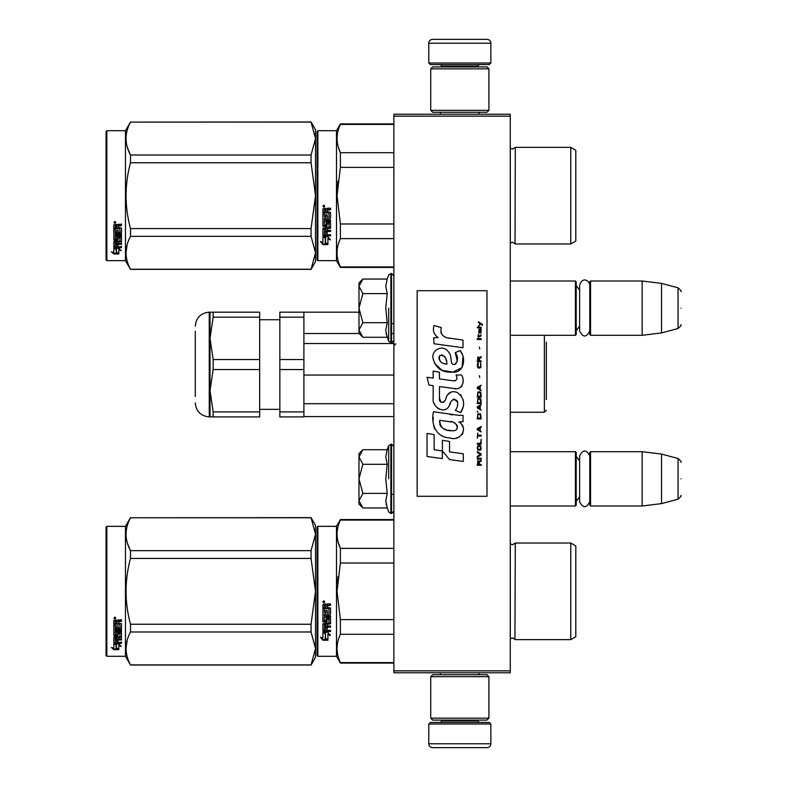 <?xml version="1.0" encoding="UTF-8"?>
<svg xmlns="http://www.w3.org/2000/svg" width="787" height="787" viewBox="0 0 787 787"><rect width="100%" height="100%" fill="white"/><g stroke="black" fill="none" stroke-linecap="round" stroke-linejoin="round"><path stroke-width="1.18" d="M510.261 114.213L510.261 116.151L393.884 116.151L393.884 114.213L510.261 114.213M510.261 670.849L393.884 670.849L393.884 672.787L510.261 672.787L510.261 116.151M393.884 670.849L393.884 116.151M510.261 505.992L575.425 505.992L575.425 451.689L510.261 451.689M575.425 505.992L576.202 505.215L576.202 452.456L575.425 451.689M590.555 505.992L589.778 505.215L589.778 452.456L590.555 451.689L642.143 451.689L642.143 505.992L590.555 505.992L590.555 451.689M661.533 454.069L678.06 458.496L678.06 499.184L661.533 503.611L661.533 454.069L642.143 451.689M680.932 478.84C680.932 457.424 680.932 457.424 680.932 478.84C680.932 500.247 680.932 500.247 680.932 478.84M510.261 335.311L575.425 335.311L575.425 281.008L510.261 281.008M575.425 335.311L576.202 334.544L576.202 281.785L575.425 281.008M590.555 335.311L589.778 334.544L589.778 281.785L590.555 281.008L642.143 281.008L642.143 335.311L590.555 335.311L590.555 281.008M661.533 283.389L678.06 287.816L678.06 328.504L661.533 332.931L661.533 283.389L642.143 281.008M680.932 308.16C680.932 286.753 680.932 286.753 680.932 308.16C680.932 329.576 680.932 329.576 680.932 308.16M428.797 723.991L430.351 722.436L489.307 722.436L490.862 723.991L428.797 723.991L428.797 743.774A3.876 3.876 42.8 0 0 432.673 747.65L486.986 747.65A3.876 3.876 -42.8 0 0 490.862 743.774L428.797 743.774M440.474 672.787L440.474 674.725M479.185 672.787L479.185 674.725M478.26 720.105L478.26 720.882A1.554 1.554 -42.2 0 0 479.804 722.436M441.409 720.105L441.409 720.882L478.26 720.882M439.854 722.436A1.554 1.554 42.2 0 0 441.409 720.882M490.862 723.991L490.862 743.774M486.986 747.65L432.673 747.65M490.862 63.009L489.307 64.564L430.351 64.564L428.797 63.009L490.862 63.009L490.862 43.226A3.876 3.876 -137.2 0 0 486.986 39.35L473.41 39.35M479.185 114.213L479.185 112.275M440.474 114.213L440.474 112.275M441.409 66.895L441.409 66.118A1.554 1.554 137.8 0 0 439.854 64.564M478.26 66.895L478.26 66.118L441.409 66.118M479.804 64.564A1.554 1.554 -137.8 0 0 478.26 66.118M428.797 63.009L428.797 43.226L490.862 43.226M446.259 39.35L432.673 39.35A3.876 3.876 137.2 0 0 428.797 43.226M432.673 39.35L486.986 39.35M488.924 68.833L486.986 66.895L432.673 66.895L430.735 68.833L488.924 68.833L488.924 110.337L486.986 112.275L432.673 112.275L430.735 110.337L488.924 110.337M440.238 110.337L479.421 110.337M430.735 110.337L430.735 68.833M430.735 718.167L432.673 720.105L486.986 720.105L488.924 718.167L430.735 718.167L430.735 676.663L432.673 674.725L486.986 674.725L488.924 676.663L430.735 676.663M479.421 676.663L440.238 676.663M488.924 676.663L488.924 718.167M362.305 507.379L358.98 504.054L358.98 500.67L362.876 507.949L387.194 507.949L385.778 500.827L387.194 493.4L385.778 478.84L387.194 464.281L385.778 456.844L387.194 449.721L362.876 449.721L358.98 457.001L358.98 500.67L362.876 493.4L358.98 478.84L362.876 464.281L387.194 464.281M388.68 478.84L388.68 445.649L388.68 478.84M386.053 503.808L388.68 512.022L391.562 513.557L393.884 511.225M362.876 464.281L358.98 457.001L358.98 453.627L362.295 450.302M387.194 493.4L362.876 493.4M362.305 336.698L358.98 333.373L358.98 329.999L362.876 337.279L387.194 337.279L385.778 330.156L387.194 322.719L385.778 308.16L387.194 293.6L385.778 286.173L387.194 279.051L362.876 279.051L358.98 286.32L358.98 329.999L362.876 322.719L358.98 308.16L362.876 293.6L387.194 293.6M388.68 308.16L388.68 341.351L388.68 308.16M386.053 333.137L388.68 341.351L391.562 342.876L393.884 340.555M362.876 293.6L358.98 286.32L358.98 282.946L362.295 279.631M387.194 322.719L362.876 322.719M589.778 331.071C586.384 337.623 583 337.623 579.616 331.071L579.616 285.258C582.685 275.676 589.945 281.284 589.778 285.258M589.778 501.742C586.384 508.294 583 508.294 579.616 501.742L579.616 455.929C583 449.377 586.394 449.377 589.778 455.929M317.082 527.133L317.082 591.332L317.082 527.133L317.859 526.355L317.859 656.299L317.082 655.522L317.082 597.392M317.082 597.49L317.082 649.511L317.082 597.49M317.082 585.233L317.082 533.143L317.082 585.233M546.335 387.037L546.335 342.138M546.335 387.43L546.335 399.55M393.884 416.589L303.9 416.589M393.884 403.711L303.9 403.711L303.9 375.055L393.884 375.055M393.884 343.525L303.9 343.525M393.884 333.521L391.562 333.521M359.118 333.521L303.9 333.521M213.159 317.181L259.671 317.181L259.671 359.541L213.159 359.541L210.021 338.361L210.021 312.173L213.159 312.173L213.159 317.181L210.021 338.361L210.021 416.903L259.671 416.903L259.671 369.546L213.159 369.546L210.021 390.726L213.159 411.906L213.159 416.903L209.253 416.903L209.253 312.173C200.764 313 196.111 317.663 195.284 326.143M279.847 416.903L303.9 416.903L279.847 416.903L279.847 411.906L303.9 411.906L303.9 416.903M303.9 411.906L303.9 369.546L279.847 369.546L279.847 411.906M279.847 317.181L279.847 312.173L303.9 312.173L303.9 317.181L279.847 317.181L279.847 359.541L303.9 359.541L303.9 369.546M279.847 359.541L279.847 369.546M303.9 317.181L303.9 359.541M210.031 337.387L210.434 330.904M213.159 411.906L259.671 411.906M259.671 359.541L259.671 369.546M213.159 359.541L213.159 369.546M213.159 312.173L259.671 312.173L259.671 317.181M213.159 416.903L259.671 416.903M195.284 396.491L195.284 331.288M317.082 259.867L317.859 260.645L317.082 259.867L317.082 201.738M317.082 201.836L317.082 253.857L317.082 201.836M317.082 189.578L317.082 137.489L317.082 189.578M315.528 261.618L311.052 269.37L315.528 261.618L315.528 252.784L311.052 236.326L311.052 228.584L315.528 195.668L311.052 162.761L311.052 155.019L315.528 138.561L311.052 121.975L315.528 129.727L315.528 252.784L311.052 269.37L130.504 269.37L125.467 260.645L106.845 260.645L106.068 259.867L106.845 260.645L125.467 260.645L125.467 130.701L106.845 130.701L106.845 260.645M575.809 596.123L575.809 588.902M393.884 520.069L340.397 520.069L340.397 519.568L393.884 519.568M317.082 591.332L317.082 655.522L317.082 591.332M317.082 588.046L317.082 533.143L317.082 588.046M317.859 656.299L336.482 656.299L336.482 526.355L340.397 519.568M325.543 633.417L322.906 632.227L327.825 632.227L330.304 635.532L327.904 634.479L327.904 640.018L325.543 639.054L325.543 632.915L323.998 632.227M327.904 639.438L325.543 638.483M327.904 633.968L330.304 635.001M322.945 640.234L327.904 640.234L325.267 639.162L325.267 633.545L322.906 632.473L322.906 638.188L320.457 637.155L322.945 640.234L321.126 637.44M326.457 639.654L322.945 639.654M327.205 605.97L327.205 607.426L330.55 608.026L330.55 613.86L329.94 614.431L324.342 614.431L324.342 615.778L330.55 615.778L330.55 617.116L324.342 617.116L324.342 620.884L325.769 620.884L326.379 617.952L330.55 618.503L330.55 623.816L327.205 624.337L327.205 625.96L330.55 625.96L330.55 627.16L324.342 627.16L324.342 630.19L325.769 630.377L325.769 627.652L327.205 627.652L327.205 630.377L330.55 630.377L330.55 631.528L322.906 631.046L322.906 623.816L329.114 623.088L328.877 619.3L327.205 619.507L326.605 622.389L322.906 621.868L322.906 609.738L324.342 609.738L324.569 612.984L325.769 612.984L325.769 610.427L327.205 610.427L327.205 612.984L329.114 612.768L328.877 608.587L322.906 608.587L322.906 604.505L325.661 603.875L326.546 604.8L327.441 603.875L330.55 603.875L330.55 605.36L327.205 605.97L327.815 605.193L330.55 605.193M329.94 614.431L324.342 614.431M330.55 616.811L324.342 617.116M330.55 623.422L327.205 624.337M330.55 626.737L324.342 627.16M323.506 631.528L322.906 630.574M329.114 619.507L328.877 618.966L327.205 619.507M327.205 621.494L326.605 622.025L322.906 621.494M329.114 608.617L322.906 608.381M324.342 624.534L324.342 625.763L325.769 625.96L325.769 624.337L324.342 624.14L324.342 625.35M325.769 624.337L324.342 624.14M324.342 605.596L324.342 607.426L325.769 607.426L325.769 605.36L324.342 605.596M325.769 605.36L324.342 605.429M330.55 631.046L323.506 631.046M330.55 613.594L329.94 614.155M323.87 602.872L322.906 601.848L323.87 600.825L323.87 602.872L322.906 601.789M337.977 576.635L337.043 591.332L340.368 563.177M393.884 662.585L340.397 662.585L340.397 663.087L393.884 663.087M393.884 619.635L340.397 619.635L340.397 634.283L393.884 634.283M340.397 662.585C335.951 653.151 335.951 643.717 340.397 634.283M340.397 619.635L337.043 591.332M393.884 563.02L340.397 563.02L340.397 548.372C335.951 538.938 335.951 529.503 340.397 520.069M338.164 542.292L340.397 548.372L393.884 548.372M510.261 543.817L512.514 544.781L510.31 543.866L510.31 638.788L512.514 637.873L515.298 639.624L570.772 639.624L570.772 543.03L515.298 543.03L514.934 639.044M575.809 586.531L575.809 636.713L570.772 639.624M575.809 591.332L575.809 545.942L570.772 543.03M324.549 601.376L323.949 601.78L324.549 602.271L323.182 602.271L323.182 601.494L323.988 601.376M311.052 665.025L315.528 657.273L315.528 648.439L311.052 631.981L311.052 624.239L315.528 591.332L311.052 558.416L311.052 550.674L315.528 534.216L311.052 517.63L315.528 525.382L315.528 648.439L311.052 665.025L130.504 665.025L125.467 656.299L106.845 656.299L106.068 655.522L106.068 527.133L106.845 526.355L106.845 656.299M127.533 543.601L130.426 550.526M127.12 640.461L126.018 648.439M311.052 558.416L130.504 558.416C124.592 580.353 124.592 602.301 130.504 624.239L130.504 631.981C124.592 642.949 124.592 653.918 130.504 664.897L130.504 665.025M311.052 624.239L130.504 624.239M311.052 550.674L130.504 550.674L130.504 558.416M311.052 517.767L130.504 517.767C124.592 528.736 124.592 539.705 130.504 550.674M311.052 517.63L130.504 517.767M130.504 517.63L125.467 526.355L125.467 656.299M311.052 631.981L130.504 631.981M311.052 664.897L130.504 664.897M125.467 526.355L106.845 526.355M115.699 643.904L116.466 644.159L116.466 648.832L118.827 649.491L118.827 648.941L116.191 648.222L116.191 644.887L116.191 648.911L118.827 649.639L113.869 649.639L113.869 648.941L116.289 648.941M116.466 648.154L118.827 648.793M116.466 644.799L113.83 643.904L118.748 643.904L121.228 646.353L118.827 645.586L118.827 644.937L120.224 645.379M118.827 645.586L118.827 649.491M113.83 620.52L113.83 624.209L119.801 624.209L113.83 623.825L113.83 620.52L116.584 619.949L117.47 620.795L118.365 619.949L121.473 619.949L121.473 621.297L118.129 621.858L118.729 620.943L121.473 620.943L121.473 619.605M118.129 621.858L118.129 623.166L121.473 623.707L121.473 628.419L120.864 629.364L121.473 628.862L121.473 623.707M120.864 629.364L115.266 629.364L115.266 630.525L121.473 630.525L121.473 631.676L115.266 631.676L121.473 631.194L121.473 630.062M115.266 631.676L115.266 634.853L116.692 634.853L116.692 632.846L116.692 634.332M116.692 632.846L121.473 632.846L121.473 636.722L118.129 637.136L118.129 637.696L118.129 637.136M121.473 632.846L121.473 637.273L118.129 637.696L118.129 639.005L121.473 639.005L121.473 639.969L115.266 639.969L115.266 639.388L115.266 642.34L116.692 642.487L116.692 640.352L116.692 641.877M121.473 638.434L121.473 639.388L115.266 639.388M116.692 639.969L118.129 639.969M116.692 640.352L118.129 640.352L118.129 641.877M118.129 640.352L118.129 642.487L121.473 642.487L121.473 643.363L114.43 643.363L114.43 642.743L121.473 642.743L121.473 641.877M114.43 643.363L113.83 642.999L113.83 637.273L113.83 642.389L114.43 642.743M120.037 633.191L120.037 633.702L119.801 633.014L118.365 633.014L118.129 633.702L118.129 633.191M114.43 636.103L113.83 635.139L113.83 625.242L113.83 635.67L117.529 636.103L118.129 633.702L120.037 633.702L119.801 636.84L113.83 637.273M113.83 625.242L115.266 625.242L115.266 627.475M115.266 625.242L115.266 627.908L116.692 628.105L116.692 625.852L116.692 627.662M116.692 625.852L118.129 625.852L118.129 627.662M118.129 625.852L118.129 628.105L120.037 627.908L119.801 624.209M115.266 637.854L115.266 638.847L116.692 639.005L116.692 637.136L116.692 637.696L115.266 637.854L115.266 637.303L115.266 638.277M116.692 621.297L115.266 621.159L115.266 623.166L116.692 623.166L116.692 620.943L115.266 621.159M115.266 637.303L116.692 637.136M114.43 635.571L118.129 635.139M120.864 628.902L115.266 628.902L115.266 630.062M114.794 619.025L114.794 617.136L115.768 618.09L114.794 619.025L115.423 618.474M115.748 617.923L115.473 618.434M113.869 649.639L111.38 647.514L113.83 648.242L113.83 644.091L116.191 644.887M113.83 644.091L113.83 647.563M112.561 647.868L113.869 648.941M114.341 617.638L114.617 618.287L114.341 617.638M115.473 618.287L114.105 618.474L114.105 617.756L115.473 617.647L114.872 618.021L115.473 618.287M575.809 200.469L575.809 193.248M317.082 131.478L317.082 195.668L317.082 131.478L317.859 130.701L336.482 130.701L340.397 123.913L393.884 123.913M393.884 124.415L340.397 124.415L340.397 123.913M317.082 195.668L317.082 259.867L317.082 195.668M317.082 192.392L317.082 137.489L317.082 192.392M336.482 130.701L336.482 260.645L317.859 260.645L317.859 130.701M325.543 237.763L322.906 236.572L327.825 236.572L330.304 239.878L327.904 238.825L327.904 244.364L325.543 243.399L325.543 237.261L323.998 236.572M327.904 243.773L325.543 242.829M327.904 238.313L330.304 239.346M322.945 244.58L327.904 244.58L325.267 243.508L325.267 237.89L322.906 236.818L322.906 242.534L320.457 241.501L322.945 244.58L321.126 241.786M326.457 243.99L322.945 243.99M327.205 210.316L327.205 211.772L330.55 212.372L330.55 218.206L329.94 218.776L324.342 218.776L324.342 220.124L330.55 220.124L330.55 221.462L324.342 221.462L324.342 225.23L325.769 225.23L326.379 222.298L330.55 222.849L330.55 228.161L327.205 228.683L327.205 230.306L330.55 230.306L330.55 231.506L324.342 231.506L324.342 234.536L325.769 234.723L325.769 231.998L327.205 231.998L327.205 234.723L330.55 234.723L330.55 235.874L322.906 235.392L322.906 228.161L329.114 227.433L328.877 223.646L327.205 223.852L326.605 226.735L322.906 226.203L322.906 214.084L324.342 214.084L324.569 217.33L325.769 217.33L325.769 214.772L327.205 214.772L327.205 217.33L329.114 217.114L328.877 212.933L322.906 212.933L322.906 208.85L325.661 208.221L326.546 209.145L327.441 208.221L330.55 208.221L330.55 209.706L327.205 210.316L327.815 209.539L330.55 209.539M329.94 218.776L324.342 218.776M330.55 221.147L324.342 221.462M330.55 227.768L327.205 228.683M330.55 231.083L324.342 231.506M323.506 235.874L322.906 234.92M329.114 223.852L328.877 223.311L327.205 223.852M327.205 225.839L326.605 226.371L322.906 225.839M329.114 212.962L322.906 212.726M324.342 228.879L324.342 230.109L325.769 230.306L325.769 228.683L324.342 228.486L324.342 229.696M325.769 228.683L324.342 228.486M324.342 209.942L324.342 211.772L325.769 211.772L325.769 209.706L324.342 209.942M325.769 209.706L324.342 209.775M330.55 235.392L323.506 235.392M330.55 217.93L329.94 218.501M323.87 207.217L322.906 206.194L323.87 205.171L323.87 207.217L322.906 206.135M337.977 180.971L337.043 195.668L340.368 167.523M393.884 266.931L340.397 266.931L340.397 267.432L393.884 267.432M393.884 223.98L340.397 223.98L340.397 238.628L393.884 238.628M340.397 266.931C335.951 257.497 335.951 248.062 340.397 238.628M340.397 223.98L337.043 195.668M393.884 167.365L340.397 167.365L340.397 152.717C335.951 143.283 335.951 133.849 340.397 124.415M338.164 146.638L340.397 152.717L393.884 152.717M512.386 242.219L515.298 243.97L570.772 243.97L570.772 147.376L515.298 147.376L515.042 243.537M575.809 190.877L575.809 241.058L570.772 243.97M575.809 195.668L575.809 150.287L570.772 147.376M324.549 205.722L323.949 206.125L324.549 206.617L323.182 206.617L323.182 205.84L323.988 205.722M311.052 269.37L130.504 269.233C124.592 258.264 124.592 247.295 130.504 236.326L130.504 228.584C124.592 206.647 124.592 184.699 130.504 162.761L311.052 162.761M106.845 130.701L106.068 131.478L106.068 259.867M127.533 147.946L130.426 154.872M127.12 244.806L126.018 252.784M311.052 228.584L130.504 228.584M311.052 155.019L130.504 155.019L130.504 162.761M311.052 122.103L130.504 122.103C124.592 133.082 124.592 144.051 130.504 155.019M311.052 121.975L130.504 122.103M130.504 121.975L125.467 130.701M311.052 236.326L130.504 236.326M311.052 269.233L130.504 269.233M115.699 248.249L116.466 248.505L116.466 253.178L118.827 253.837L118.827 253.286L116.191 252.568L116.191 249.233L116.191 253.257L118.827 253.985L113.869 253.985L113.869 253.286L116.289 253.286M116.466 252.499L118.827 253.139M116.466 249.145L113.83 248.249L118.748 248.249L121.228 250.699L118.827 249.932L118.827 249.282L120.224 249.725M118.827 249.932L118.827 253.837M113.83 224.866L113.83 228.555L119.801 228.555L113.83 228.161L113.83 224.866L116.584 224.295L117.47 225.141L118.365 224.295L121.473 224.295L121.473 225.643L118.129 226.203L118.729 225.289L121.473 225.289L121.473 223.951M118.129 226.203L118.129 227.512L121.473 228.053L121.473 232.765L120.864 233.709L121.473 233.208L121.473 228.053M120.864 233.709L115.266 233.709L115.266 234.87L121.473 234.87L121.473 236.011L115.266 236.011L121.473 235.529L121.473 234.408M115.266 236.011L115.266 239.199L116.692 239.199L116.692 237.192L116.692 238.677M116.692 237.192L121.473 237.192L121.473 241.068L118.129 241.481L118.129 242.042L118.129 241.481M121.473 237.192L121.473 241.619L118.129 242.042L118.129 243.35L121.473 243.35L121.473 244.314L115.266 244.314L115.266 243.734L115.266 246.685L116.692 246.833L116.692 244.698L116.692 246.223M121.473 242.78L121.473 243.734L115.266 243.734M116.692 244.314L118.129 244.314M116.692 244.698L118.129 244.698L118.129 246.223M118.129 244.698L118.129 246.833L121.473 246.833L121.473 247.708L114.43 247.708L114.43 247.088L121.473 247.088L121.473 246.223M114.43 247.708L113.83 247.344L113.83 241.619L113.83 246.734L114.43 247.088M120.037 237.536L120.037 238.048L119.801 237.359L118.365 237.359L118.129 238.048L118.129 237.536M114.43 240.448L113.83 239.484L113.83 229.588L113.83 240.015L117.529 240.448L118.129 238.048L120.037 238.048L119.801 241.186L113.83 241.619M113.83 229.588L115.266 229.588L115.266 231.821M115.266 229.588L115.266 232.254L116.692 232.45L116.692 230.197L116.692 232.008M116.692 230.197L118.129 230.197L118.129 232.008M118.129 230.197L118.129 232.45L120.037 232.254L119.801 228.555M115.266 242.199L115.266 243.193L116.692 243.35L116.692 241.481L116.692 242.042L115.266 242.199L115.266 241.648L115.266 242.622M116.692 225.643L115.266 225.495L115.266 227.512L116.692 227.512L116.692 225.289L115.266 225.495M115.266 241.648L116.692 241.481M114.43 239.917L118.129 239.484M120.864 233.247L115.266 233.247L115.266 234.408M114.794 223.37L114.794 221.481L115.768 222.436L114.794 223.37L115.423 222.819M115.748 222.268L115.473 222.78M113.869 253.985L111.38 251.86L113.83 252.588L113.83 248.436L116.191 249.233M113.83 248.436L113.83 251.909M112.561 252.214L113.869 253.286M115.473 222.632L114.105 222.819L114.105 222.101L115.473 221.993L114.872 222.367L115.473 222.632M482.49 325.267L482.49 324.451L478.526 321.735L478.526 322.552L480.257 323.772L478.526 326.074L480.837 324.175L482.49 325.267M481.162 465.265L481.162 464.448L479.431 464.448L479.431 462.146L481.162 461.064L481.162 460.11L479.263 461.33L477.945 460.385L477.286 465.265L481.162 465.265M477.286 459.028L481.162 459.028L481.162 458.211L477.286 458.211L477.286 459.028M477.286 457.129L481.162 454.965L481.162 453.873L477.286 451.708L477.286 452.525L480.67 454.424L477.286 456.312L477.286 457.129M477.286 447.37L477.866 450.213L480.591 450.213L481.162 448.452L480.591 445.609L478.191 445.334L477.286 447.37M477.286 443.307L477.286 444.124L481.162 444.124L481.162 439.244L480.67 443.307L477.286 443.307M481.162 427.311L481.162 426.505L477.286 428.669L477.286 429.751L481.162 431.925L480.178 430.568L480.178 427.853L481.162 427.311M480.591 413.893L477.866 413.893L477.286 418.91L481.162 418.91L480.591 413.893M477.866 412.408L477.286 411.188L477.866 412.408M477.286 407.932L481.162 410.106L480.178 408.748L480.178 406.033L481.162 404.685L477.286 406.849L477.286 407.932M480.916 399.127L479.844 398.173L477.866 398.586L477.286 403.593L481.162 403.593L480.916 399.127M480.916 392.615L479.844 391.67L477.866 392.074L477.286 397.091L481.162 397.091L480.916 392.615M479.765 377.573L479.352 375.674L479.765 377.573M477.286 339.492L481.162 339.492L481.162 338.676L477.286 338.676L477.286 339.492M481.083 330.412L481.162 328.927L478.939 329.33L478.85 333.127L479.017 330.009L480.178 333.255L481.005 332.714L481.083 330.412M477.699 433.007L477.286 438.152L477.699 435.988L481.162 435.988L481.162 435.172L477.699 435.172L477.699 433.007M481.162 385.168L477.286 387.332L477.286 388.414L481.162 390.588L480.178 389.231L480.178 386.525L481.162 385.168M480.503 336.511L481.162 334.613L480.336 335.833L478.85 335.833L478.526 334.347L478.526 335.833L477.866 335.833L478.526 337.593L478.85 336.511L480.503 336.511M480.591 362.935L480.591 366.467L479.844 367.273L478.024 366.87L478.28 362.807L477.532 363.486L477.365 366.594L478.191 367.952L479.844 368.09L480.916 367.135L480.591 362.935M481.162 360.908L479.431 360.908L479.431 358.606L481.162 357.514L481.162 356.57L479.263 357.79L477.945 356.836L477.286 361.715L481.162 361.715L481.162 360.908M479.765 348.975L479.352 347.087L479.765 348.975M481.162 327.835L481.162 327.156L477.286 327.156L477.286 327.835L481.162 327.835M449.79 338.351C442.933 337.485 440.09 333.895 441.271 327.599L434.06 325.543C432.496 330.432 433.844 334.445 438.103 337.564L433.676 337.81L434.001 343.752L462.992 347.756L462.992 340.073L447.105 337.79M460.061 350.53L455.27 352.645C458.487 357.16 458.29 361.085 454.679 364.391C449.249 365.502 452.545 355.773 448.885 352.606C443.701 343.171 429.456 350.264 433.578 360.2C436.48 368.641 442.638 372.625 452.063 372.143C464.153 373.599 466.583 357.819 460.061 350.53L462.235 354.288M439.48 398.153L439.48 386.594L453.273 388.394C461.507 391.07 465.865 381.065 461.438 374.986L456.057 374.986C457.926 378.626 456.981 380.574 453.243 380.829L439.471 378.901L439.471 372.192L433.175 371.1L433.175 378.085L427.075 377.248L428.974 385.079L433.175 385.65L433.175 398.153C431.502 406.968 445.127 415.3 449.377 405.413C450.803 400.209 453.342 398.596 457.021 400.563C458.309 404.085 457.739 407.351 455.319 410.342L460.641 412.673C465.589 404.508 464.379 397.72 457.021 392.32C451.699 390.677 448.039 392.477 446.032 397.71C445.963 402.767 438.526 404.4 439.48 398.153L441.025 402.314M458.929 415.369L433.539 411.749C430.548 423.278 435.959 437.847 449.79 437.828C460.07 442.068 469.288 428.059 458.929 421.96L463.041 421.724L463.041 415.369L458.929 415.369M442.402 440.277L442.402 450.921L449.525 459.578L463.297 461.457L463.297 453.784L449.525 451.886L449.525 441.507L442.402 440.277M427.036 456.499L442.324 458.595L442.324 450.912L434.158 449.761L434.158 434.64L427.036 433.411L427.036 456.499M486.986 290.708L417.159 290.708L417.159 496.292L486.986 496.292L486.986 290.708M445.393 337.151L443.947 336.256M441.625 334.052L440.818 332.025M433.627 331.524L433.981 332.517M455.27 352.645L457.336 361.371M456.155 363.584L454.601 364.411M434.424 363.161L441.96 370.303L452.879 372.123L462.028 367.618L463.002 356.836M460.641 412.673L463.199 406.82M463.484 402.334L463.149 399.826M461.271 395.625L460.513 394.68M451.325 391.896L447.616 394.779M444.714 400.593L443.838 401.882M443.455 402.216L442.628 402.57M448.728 406.771L450.43 403.554M451.915 400.622L452.348 400.052M453.056 399.452L454.001 399.088M454.306 399.048L457.66 402.295M457.719 404.282L457.395 406.2M434.158 403.367L434.896 405M437.572 408.148L439.136 409.083M441.664 409.83L442.855 409.929M445.717 409.447L447.419 408.364M456.057 374.986L456.913 377.288M455.634 380.603L454.138 380.869M454.335 388.503L455.575 388.562M457.611 388.473L459.136 388.04M460.848 387.056L461.841 386.073M462.786 383.889L463.1 380.869M452.604 414.847L450.085 414.493M456.578 437.818L459.146 437.1M462.333 434.414L462.972 433.027M463.464 430.194L463.435 428.954M463.209 427.557L461.595 424.311M433.332 417.395L433.057 420.976M433.607 425.787L434.926 429.21M440.848 435.113L442.333 435.9M445.924 364.037L443.583 363.387M440.543 361.686L439.077 359.01M439.028 358.724L439.067 356.806M441.359 354.888L442.766 355.124M444.271 356.049L445.344 357.701M445.865 359.049L446.347 360.78M449.79 421.655C456.253 420.366 461.192 431.148 452.486 430.745C444.252 431.069 440.002 427.577 439.746 420.268L451.758 422.048M454.374 423.003L455.043 423.386M456.735 424.803L457.306 426.033M457.424 427.036L457.345 427.646M457.316 428.335L456.096 429.909M453.902 430.735L453.401 430.764M451.226 430.617L448.393 430.214M446.396 429.771L443.297 428.6M441.045 426.879L439.766 424.409M439.589 422.934L439.638 421.281M478.939 464.448L477.699 464.448L478.191 461.064L478.85 461.467L478.939 464.448M477.778 447.37L478.28 446.15L480.178 446.15L480.424 449.407L478.28 449.672L477.778 447.37M479.844 427.99L479.844 430.43L477.62 429.21L479.844 427.99M477.778 415.654L478.28 414.434L480.178 414.434L480.67 418.094L477.778 418.094L477.778 415.654M479.844 406.171L479.844 408.61L477.62 407.391L479.844 406.171M477.778 400.347L478.28 399.127L480.178 399.127L480.67 402.787L477.778 402.787L477.778 400.347M477.778 393.834L478.28 392.615L480.178 392.615L480.67 396.274L477.778 396.274L477.778 393.834M480.257 329.871L480.503 332.576L479.765 331.357L480.257 329.871M479.844 386.653L479.844 389.093L477.62 387.873L479.844 386.653M478.939 360.908L477.699 360.908L478.191 357.514L478.85 357.928L478.939 360.908M446.878 364.184C440.917 363.624 438.526 360.741 439.726 355.508C444.625 355.212 447.006 358.105 446.878 364.184M387.194 449.721L388.68 445.649L391.562 444.124L391.562 513.557M390.864 444.124L390.864 513.557M387.194 279.051L388.68 274.978L391.562 273.443L391.562 342.876M390.864 273.443L390.864 342.876M544.388 335.311L544.388 412.25L546.335 410.312M511.216 242.504L510.31 243.134L510.31 148.212L512.514 149.127L515.298 147.376M391.562 494.354L393.884 494.354M579.616 496.853L576.202 501.339M579.616 460.828L576.202 456.342M661.533 503.611L642.143 505.992M678.06 458.496C680.765 460.897 681.729 462.146 680.932 462.235M678.06 499.184C680.765 496.774 681.729 495.525 680.932 495.436M391.562 323.683L393.884 323.683M579.616 326.172L576.202 330.658M579.616 290.147L576.202 285.661M661.533 332.931L642.143 335.311M678.06 287.816C680.765 290.226 681.729 291.475 680.932 291.564M678.06 328.504C680.765 326.103 681.729 324.854 680.932 324.765M391.562 444.124L393.884 446.445M391.562 273.443L393.884 275.775M510.261 412.25L544.388 412.25M303.9 312.173L358.98 312.173M279.847 319.738L259.671 319.738M279.847 409.348L259.671 409.348M210.021 312.173L209.253 312.173M209.253 416.903C200.764 416.077 196.111 411.424 195.284 402.944M317.859 526.355L336.482 526.355M336.482 656.299L340.397 663.087M515.298 543.03L512.514 544.781M395.831 343.791L393.884 345.729M510.261 243.183L512.514 242.219M336.482 260.645L340.397 267.432"/></g></svg>

